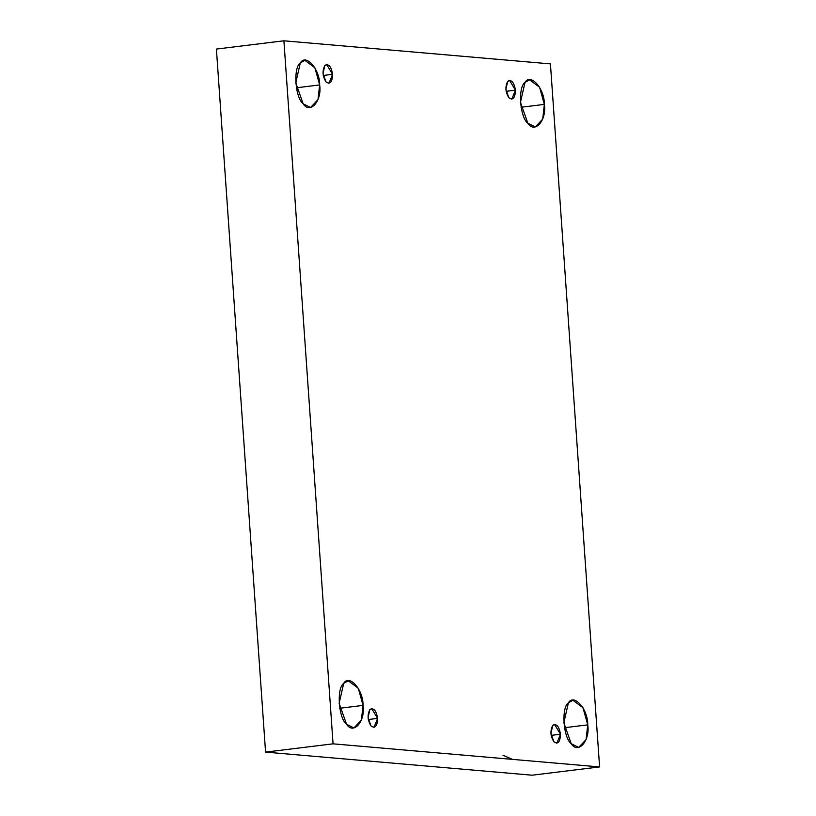 <?xml version="1.0" encoding="UTF-8"?>
<svg xmlns="http://www.w3.org/2000/svg" width="816" height="816" viewBox="0 0 816 816"><rect width="100%" height="100%" fill="white"/><g stroke="black" fill="none" stroke-linecap="round" stroke-linejoin="round"><path stroke-width="1.22" d="M560.48 734.227L554.543 724.384L552.738 725.434L550.922 733.4L553.88 741.775L556.859 743.243L560.48 734.227L551.157 735.369L560.48 734.227C560.174 742.091 557.971 744.6 553.88 741.775C550.453 736.063 550.066 730.616 552.738 725.434C556.481 723.282 559.062 726.209 560.48 734.227M564.448 727.719L587.744 724.863L582.971 707.696L572.903 700.261L568.385 702.882L563.836 722.792L571.241 743.743L578.677 747.395L586.082 739.582L587.744 724.863L564.448 727.719M521.057 107.253L544.354 104.397L539.59 87.23L529.513 79.795L525.004 82.416L520.455 102.326L527.86 123.277L535.296 126.939L542.691 119.116L544.354 104.397L521.057 107.253M515.447 90.168L509.51 80.325L507.705 81.376L505.879 89.342L508.847 97.726L511.816 99.185L515.447 90.168L506.124 91.31L515.447 90.168C515.131 98.032 512.938 100.552 508.847 97.726C505.41 92.004 505.033 86.557 507.705 81.376C511.438 79.223 514.019 82.161 515.447 90.168M332.581 74.327L326.645 64.484L324.839 65.535L323.014 73.501L325.982 81.875L328.95 83.344L332.581 74.327L323.258 75.47L332.581 74.327C332.265 82.192 330.072 84.711 325.982 81.875C322.544 76.163 322.167 70.717 324.839 65.535C328.573 63.383 331.163 66.31 332.581 74.327M296.361 87.791L319.658 84.935L314.884 67.759L304.817 60.323L300.298 62.944L295.759 82.865L303.164 103.816L310.6 107.467L317.995 99.654L319.658 84.935L296.361 87.791M339.742 708.257L363.049 705.391L358.275 688.225L348.208 680.789L343.689 683.41L339.14 703.321L346.545 724.271L353.981 727.933L361.386 720.11L363.049 705.391L339.742 708.257M377.614 718.386L371.678 708.543L369.872 709.594L368.057 717.55L371.015 725.934L373.993 727.393L377.614 718.386L368.291 719.528L377.614 718.386C377.308 726.25 375.105 728.759 371.015 725.934C367.588 720.222 367.2 714.775 369.872 709.594C373.616 707.441 376.196 710.369 377.614 718.386M265.567 752.107L333.061 743.835L283.907 40.8L216.403 49.072L265.567 752.107L532.093 775.2L599.597 766.928L532.093 775.2L265.567 752.107L216.403 49.072L283.907 40.8L333.061 743.835L265.567 752.107M550.433 63.893L599.597 766.928L333.061 743.835L599.597 766.928L550.433 63.893L283.907 40.8L550.433 63.893M363.049 705.391C365.578 721.262 353.461 735.134 346.545 724.271C338.538 718.192 336.447 688.174 343.689 683.41C349.156 673.618 363.375 689.775 363.049 705.391M319.658 84.935C322.198 100.807 310.07 114.668 303.164 103.816C295.157 97.726 293.056 67.708 300.298 62.944C305.776 53.162 319.994 69.309 319.658 84.935M544.354 104.397C546.893 120.268 534.766 134.14 527.86 123.277C519.853 117.198 517.752 87.169 525.004 82.416C530.471 72.624 544.69 88.781 544.354 104.397M587.744 724.863C590.274 740.734 578.156 754.606 571.241 743.743C563.244 737.664 561.143 707.635 568.385 702.882C573.852 693.09 588.081 709.247 587.744 724.863M503.003 755.249L512.397 759.37"/></g></svg>
